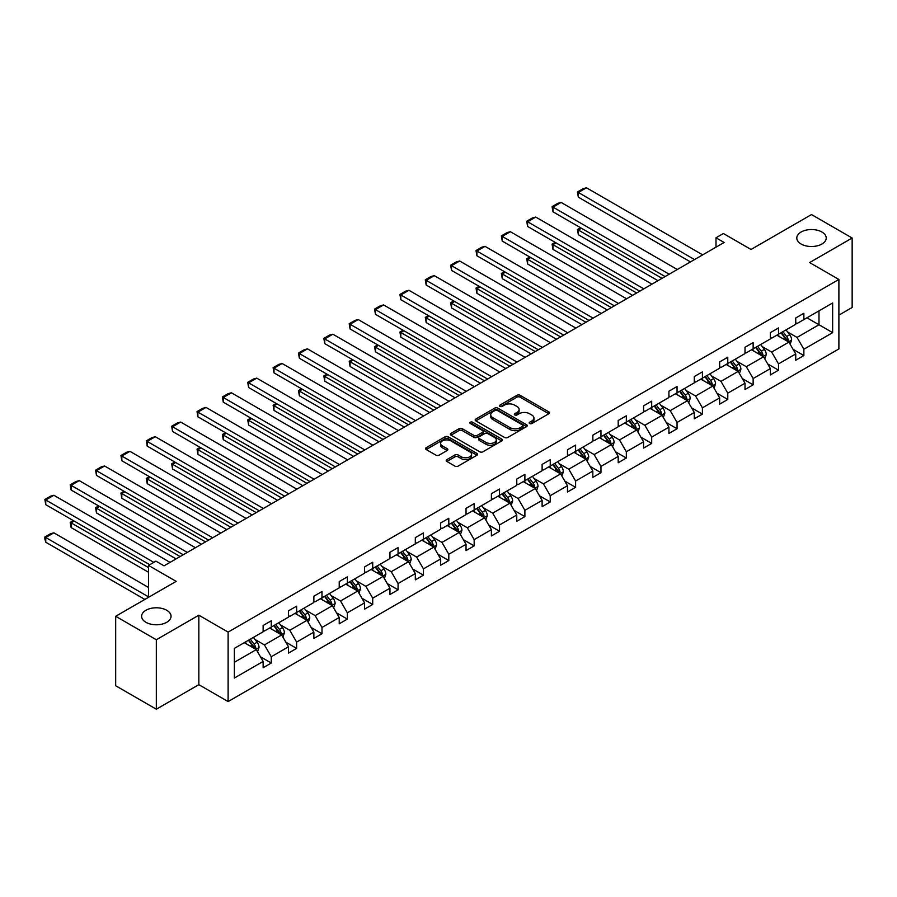 <?xml version="1.0" encoding="UTF-8"?>
<svg xmlns="http://www.w3.org/2000/svg" width="897" height="897" viewBox="0 0 897 897"><rect width="100%" height="100%" fill="white"/><g stroke="black" fill="none" stroke-linecap="round" stroke-linejoin="round"><path stroke-width="1.35" d="M166.73 610.285A14.711 8.499 0 0 0 150.696 608.435A14.711 8.499 0 0 0 141.614 616.284A14.711 8.499 0 0 0 145.919 622.294A14.711 8.499 0 0 0 161.953 624.133A14.711 8.499 0 0 0 171.047 616.284A14.711 8.499 0 0 0 166.73 610.285M821.91 232.02A14.711 8.499 0 0 0 805.876 230.17A14.711 8.499 0 0 0 796.794 238.019A14.711 8.499 0 0 0 801.099 244.029A14.711 8.499 0 0 0 817.133 245.868A14.711 8.499 0 0 0 826.215 238.019A14.711 8.499 0 0 0 821.91 232.02M529.645 423.519A1.581 0.908 0 0 0 531.876 423.519L548.841 413.73A2.254 1.301 0 0 0 549.502 412.811A2.254 1.301 0 0 0 548.841 411.891L520.114 395.308A2.254 1.301 0 0 0 516.919 395.308L499.965 405.096A1.581 0.908 0 0 0 499.506 405.736A1.581 0.908 0 0 0 499.965 406.386A1.581 0.908 0 0 0 502.197 406.386L504.394 405.119A7.221 4.171 0 0 1 514.609 405.119L516.997 406.498A7.221 4.171 0 0 1 519.116 409.447A7.221 4.171 0 0 1 516.997 412.396L514.811 413.663A1.581 0.908 0 0 0 514.34 414.313A1.581 0.908 0 0 0 514.811 414.952A1.581 0.908 0 0 0 517.042 414.952L519.228 413.685A7.221 4.171 0 0 1 529.443 413.685L531.843 415.064A7.221 4.171 0 0 1 533.95 418.013A7.221 4.171 0 0 1 531.843 420.962L529.645 422.229A1.581 0.908 0 0 0 529.185 422.879A1.581 0.908 0 0 0 529.645 423.519L529.645 422.229M838.897 315.127L852.15 307.48L852.15 238.019L811.505 214.562L751.024 249.478L723.386 233.523L715.997 237.783L715.997 247.18M156.325 709.213L198.842 684.669L198.842 615.207L156.325 639.752L156.325 709.213L115.679 685.745L115.679 616.284L176.16 581.368L148.521 565.413L148.521 597.324M156.325 639.752L115.679 616.284M446.863 459.612A2.254 1.301 0 0 0 446.201 460.531A2.254 1.301 0 0 0 446.863 461.462L454.925 466.115A2.254 1.301 0 0 0 458.12 466.115L476.946 455.239A2.254 1.301 0 0 0 477.608 454.319A2.254 1.301 0 0 0 476.946 453.4L448.22 436.817A2.254 1.301 0 0 0 445.035 436.817L426.198 447.681A2.254 1.301 0 0 0 425.537 448.601A2.254 1.301 0 0 0 426.198 449.532L435.931 455.149A2.254 1.301 0 0 0 439.126 455.149L447.188 450.496A2.254 1.301 0 0 0 447.85 449.576A2.254 1.301 0 0 0 447.188 448.646L442.356 445.865A6.032 3.487 0 0 1 440.584 443.398A6.032 3.487 0 0 1 444.318 440.18A6.032 3.487 0 0 1 450.899 440.932L469.804 451.853A6.032 3.487 0 0 1 471.575 454.319A6.032 3.487 0 0 1 467.842 457.537A6.032 3.487 0 0 1 461.271 456.786L458.12 454.958A2.254 1.301 0 0 0 454.925 454.958L446.863 459.612L446.863 461.462L454.925 456.842L454.925 454.958M148.521 565.413L155.921 561.141L164.05 565.839L724.126 242.482L715.997 237.783M198.842 615.207L228.107 632.105L838.897 279.46L838.897 348.922L228.107 701.566L228.107 632.105M852.15 238.019L809.632 262.563L838.897 279.46M504.551 437.456A2.254 1.301 0 0 0 507.747 437.456L526.573 426.591A2.254 1.301 0 0 0 527.234 425.66A2.254 1.301 0 0 0 526.573 424.741L497.846 408.157A2.254 1.301 0 0 0 494.662 408.157L475.825 419.034A2.254 1.301 0 0 0 475.163 419.953A2.254 1.301 0 0 0 475.825 420.872L504.551 437.456M470.959 423.866A1.581 0.908 0 0 1 472.562 424.09L472.562 422.207L501.759 439.07A2.254 1.301 0 0 1 502.421 439.99A2.254 1.301 0 0 1 501.759 440.909L482.934 451.785A2.254 1.301 0 0 1 479.738 451.785L451.012 435.202L459.073 430.582L459.073 428.699L451.012 433.352A2.254 1.301 0 0 0 450.35 434.283A2.254 1.301 0 0 0 451.012 435.202L451.012 433.352M459.073 430.582A2.254 1.301 0 0 1 462.269 430.582L462.269 428.699A2.254 1.301 0 0 0 459.073 428.699M462.269 428.699L473.919 435.426A2.254 1.301 0 0 0 477.103 435.426L482.451 432.343A2.254 1.301 0 0 0 483.113 431.423A2.254 1.301 0 0 0 482.451 430.504L470.32 423.496A1.581 0.908 0 0 1 469.86 422.857A1.581 0.908 0 0 1 470.835 422.016A1.581 0.908 0 0 1 472.562 422.207M234.364 648.385L263.135 631.78L263.135 625.489L271.264 620.791L271.264 627.081L288.498 617.136L288.498 610.846L296.627 606.148L296.627 612.438L313.86 602.492L313.86 596.202L321.989 591.504L321.989 597.794L339.223 587.849L339.223 581.559L347.352 576.861L347.352 583.151L364.586 573.205L364.586 566.915L372.715 562.217L372.715 568.507L389.948 558.562L389.948 552.272L398.077 547.585L398.077 553.864L415.311 543.918L415.311 537.628L423.44 532.941L423.44 539.232L440.674 529.275L440.674 522.985L448.803 518.298L448.803 524.588L466.036 514.631L466.036 508.341L474.165 503.654L474.165 509.945L491.399 499.988L491.399 493.709L499.528 489.011L499.528 495.301L516.762 485.355L516.762 479.065L524.891 474.367L524.891 480.657L542.124 470.712L542.124 464.422L550.242 459.724L550.242 466.014L567.476 456.068L567.476 449.778L575.605 445.08L575.605 451.37L592.839 441.425L592.839 435.135L600.968 430.437L600.968 436.727L618.201 426.781L618.201 420.491L626.33 415.793L626.33 422.083L643.564 412.138L643.564 405.848L651.693 401.161L651.693 407.44L668.927 397.494L668.927 391.204L677.056 386.517L677.056 392.808L694.289 382.851L694.289 376.561L702.418 371.874L702.418 378.164L719.652 368.207L719.652 361.917L727.781 357.23L727.781 363.52L745.015 353.564L745.015 347.274L753.144 342.587L753.144 348.877L770.377 338.92L770.377 332.641L778.506 327.943L778.506 334.233L795.74 324.288L795.74 317.998L803.869 313.3L803.869 319.59L832.64 302.973L832.64 332.641L803.869 349.247L803.869 355.537L795.74 360.235L795.74 353.945L778.506 363.89L778.506 370.181L770.377 374.879L770.377 368.589L753.144 378.534L753.144 384.824L745.015 389.522L745.015 383.232L727.781 393.178L727.781 399.468L719.652 404.155L719.652 397.876L702.418 407.821L702.418 414.111L694.289 418.798L694.289 412.508L677.056 422.465L677.056 428.755L668.927 433.442L668.927 427.151L651.693 437.108L651.693 443.398L643.564 448.085L643.564 441.795L626.33 451.752L626.33 458.042L618.201 462.729L618.201 456.438L600.968 466.395L600.968 472.674L592.839 477.372L592.839 471.082L575.605 481.027L575.605 487.318L567.476 492.016L567.476 485.726L550.242 495.671L550.242 501.961L542.124 506.659L542.124 500.369L524.891 510.315L524.891 516.605L516.762 521.303L516.762 515.013L499.528 524.958L499.528 531.248L491.399 535.946L491.399 529.656L474.165 539.602L474.165 545.892L466.036 550.59L466.036 544.3L448.803 554.245L448.803 560.535L440.674 565.222L440.674 558.943L423.44 568.889L423.44 575.179L415.311 579.866L415.311 573.575L398.077 583.532L398.077 589.822L389.948 594.509L389.948 588.219L372.715 598.176L372.715 604.466L364.586 609.153L364.586 602.862L347.352 612.819L347.352 619.098L339.223 623.796L339.223 617.506L321.989 627.463L321.989 633.742L313.86 638.44L313.86 632.15L296.627 642.095L296.627 648.385L288.498 653.083L288.498 646.793L271.264 656.739L271.264 663.029L263.135 667.727L263.135 661.437L234.364 678.054L234.364 648.385M269.638 628.023L281.669 634.964L264.436 644.921L255.028 639.483M264.436 644.921L271.264 656.739M281.669 634.964L288.498 646.793M263.135 630.277L264.436 631.028L271.264 627.081M295.001 613.38L307.032 620.32L289.798 630.277L280.391 624.839M289.798 630.277L296.627 642.095M307.032 620.32L313.86 632.15M288.498 615.634L289.798 616.385L296.627 612.438M320.364 598.736L332.395 605.677L315.161 615.634L305.754 610.195M315.161 615.634L321.989 627.463M332.395 605.677L339.223 617.506M313.86 600.99L315.161 601.741L321.989 597.794M345.726 584.093L357.757 591.033L340.524 600.99L331.116 595.552M340.524 600.99L347.352 612.819M357.757 591.033L364.586 602.862M339.223 586.346L340.524 587.098L347.352 583.151M371.089 569.449L383.12 576.401L365.886 586.346L356.479 580.908M365.886 586.346L372.715 598.176M383.12 576.401L389.948 588.219M364.586 571.703L365.886 572.454L372.715 568.507M396.452 554.806L408.483 561.757L391.249 571.703L381.842 566.265M391.249 571.703L398.077 583.532M408.483 561.757L415.311 573.575M389.948 557.059L391.249 557.811L398.077 553.864M421.814 540.162L433.845 547.114L416.612 557.059L407.204 551.633M416.612 557.059L423.44 568.889M433.845 547.114L440.674 558.943M415.311 542.416L416.612 543.167L423.44 539.232M447.177 525.519L459.208 532.47L441.974 542.416L432.567 536.989M441.974 542.416L448.803 554.245M459.208 532.47L466.036 544.3M440.674 527.772L441.974 528.524L448.803 524.588M472.54 510.875L484.571 517.827L467.337 527.772L457.93 522.346M467.337 527.772L474.165 539.602M484.571 517.827L491.399 529.656M466.036 513.129L467.337 513.88L474.165 509.945M497.902 496.243L509.933 503.183L492.7 513.129L483.281 507.702M492.7 513.129L499.528 524.958M509.933 503.183L516.762 515.013M491.399 498.485L492.7 499.237L499.528 495.301M523.265 481.599L535.296 488.54L518.062 498.485L508.644 493.058M518.062 498.485L524.891 510.315M535.296 488.54L542.124 500.369M516.762 483.853L518.062 484.604L524.891 480.657M548.616 466.956L560.647 473.896L543.425 483.853L534.007 478.415M543.425 483.853L550.242 495.671M560.647 473.896L567.476 485.726M542.124 469.209L543.425 469.961L550.242 466.014M573.979 452.312L586.01 459.253L568.776 469.209L559.369 463.771M568.776 469.209L575.605 481.027M586.01 459.253L592.839 471.082M567.476 454.566L568.776 455.317L575.605 451.37M599.342 437.669L611.373 444.609L594.139 454.566L584.732 449.128M594.139 454.566L600.968 466.395M611.373 444.609L618.201 456.438M592.839 439.922L594.139 440.674L600.968 436.727M624.704 423.025L636.735 429.977L619.502 439.922L610.095 434.484M619.502 439.922L626.33 451.752M636.735 429.977L643.564 441.795M618.201 425.279L619.502 426.03L626.33 422.083M650.067 408.382L662.098 415.333L644.865 425.279L635.457 419.841M644.865 425.279L651.693 437.108M662.098 415.333L668.927 427.151M643.564 410.635L644.865 411.387L651.693 407.44M675.43 393.738L687.461 400.69L670.227 410.635L660.82 405.209M670.227 410.635L677.056 422.465M687.461 400.69L694.289 412.508M668.927 395.992L670.227 396.743L677.056 392.808M700.792 379.095L712.823 386.046L695.59 395.992L686.183 390.565M695.59 395.992L702.418 407.821M712.823 386.046L719.652 397.876M694.289 381.348L695.59 382.1L702.418 378.164M726.155 364.451L738.186 371.403L720.953 381.348L711.545 375.921M720.953 381.348L727.781 393.178M738.186 371.403L745.015 383.232M719.652 366.705L720.953 367.456L727.781 363.52M751.518 349.819L763.549 356.759L746.315 366.705L736.908 361.278M746.315 366.705L753.144 378.534M763.549 356.759L770.377 368.589M745.015 352.061L746.315 352.813L753.144 348.877M776.88 335.175L788.912 342.116L771.678 352.061L762.271 346.634M771.678 352.061L778.506 363.89M788.912 342.116L795.74 353.945M770.377 337.429L771.678 338.169L778.506 334.233M806.952 317.807L818.983 324.748L797.041 337.429L787.622 331.991M797.041 337.429L803.869 349.247M832.64 332.641L818.983 324.748L818.983 310.855L832.64 302.973M198.842 684.669L228.107 701.566M795.74 322.785L797.041 323.537L803.869 319.59M234.364 662.278L256.307 649.607L244.276 642.667M256.307 649.607L263.135 661.437M793.049 349.303L803.869 355.537M767.697 363.935L778.506 370.181M742.335 378.579L753.144 384.824M716.972 393.222L727.781 399.468M691.609 407.866L702.418 414.111M666.247 422.509L677.056 428.755M640.884 437.153L651.693 443.398M615.521 451.796L626.33 458.042M590.159 466.44L600.968 472.674M564.796 481.084L575.605 487.318M539.433 495.727L550.242 501.961M514.071 510.359L524.891 516.605M488.708 525.003L499.528 531.248M463.357 539.646L474.165 545.892M437.994 554.29L448.803 560.535M412.631 568.933L423.44 575.179M387.269 583.577L398.077 589.822M361.906 598.221L372.715 604.466M336.543 612.864L347.352 619.098M311.181 627.508L321.989 633.742M285.818 642.151L296.627 648.385M260.455 656.795L271.264 663.029M530.273 423.743L531.843 422.846A7.221 4.171 0 0 0 533.95 419.897L533.95 418.013M519.116 409.447L519.116 411.331A7.221 4.171 0 0 1 516.997 414.279L515.439 415.176M548.807 413.752L520.114 397.18A2.254 1.301 0 0 0 516.919 397.18L500.593 406.61M526.539 426.602L497.846 410.041A2.254 1.301 0 0 0 494.662 410.041L475.858 420.895M522.581 426.31A1.581 0.908 0 0 0 523.052 425.66A1.581 0.908 0 0 0 522.581 425.021L497.375 410.467A1.581 0.908 0 0 0 495.133 410.467L492.823 411.801A7.221 4.171 0 0 0 490.704 414.75A7.221 4.171 0 0 0 492.823 417.699L510.057 427.645A7.221 4.171 0 0 0 520.271 427.645L522.581 426.31L522.581 428.183A1.581 0.908 0 0 0 523.052 427.544L523.052 425.66M490.704 414.75L490.704 416.623A7.221 4.171 0 0 0 492.823 419.572L492.823 417.699M522.581 428.183L520.271 429.517A7.221 4.171 0 0 1 510.057 429.517L492.823 419.572M462.269 430.582L473.919 437.31A2.254 1.301 0 0 0 477.103 437.31L482.451 434.215A2.254 1.301 0 0 0 483.113 433.296L483.113 431.423M472.562 424.09L501.726 440.932M486.006 442.412A6.032 3.487 0 0 0 492.576 443.163A6.032 3.487 0 0 0 496.31 439.945A6.032 3.487 0 0 0 494.539 437.478L487.878 433.632A2.254 1.301 0 0 0 484.683 433.632L479.334 436.716A2.254 1.301 0 0 0 478.673 437.646A2.254 1.301 0 0 0 479.334 438.566L486.006 442.412L486.006 444.284A6.032 3.487 0 0 0 492.576 445.047A6.032 3.487 0 0 0 496.31 441.817L496.31 439.945M478.673 437.646L478.673 439.519A2.254 1.301 0 0 0 479.334 440.438L479.334 438.566M486.006 444.284L479.334 440.438M471.575 454.319L471.575 456.192A6.032 3.487 0 0 1 467.842 459.41A6.032 3.487 0 0 1 461.271 458.659L458.12 456.842A2.254 1.301 0 0 0 454.925 456.842M440.584 443.398L440.584 445.282A6.032 3.487 0 0 0 442.356 447.738L442.356 445.865M447.155 450.507L442.356 447.738M476.946 453.4L476.946 455.239L448.22 438.689A2.254 1.301 0 0 0 445.035 438.689L426.232 449.543M790.145 344.257L791.636 339.941A6.088 3.521 -120 0 0 789.696 334.749L786.041 329.883M779.493 336.689L777.912 334.57M662.02 278.339L578.341 230.024L578.341 234.722L657.949 280.683M788.003 341.6L788.351 340.198A6.088 3.521 -120 0 0 786.602 336.532L782.958 331.666M781.433 332.54L785.447 337.9A3.106 1.794 60 0 1 786.007 338.853L788.351 340.198M781.007 332.787L784.651 337.664A6.088 3.521 60 0 1 786.176 340.535M581.435 228.242L578.341 230.024L577.444 229.509L580.538 227.726M578.341 234.722L577.444 229.509M694.536 259.569L578.341 192.485L578.341 197.172L690.466 261.913M702.665 254.871L586.47 187.787L578.341 192.485L577.444 191.969L583.14 188.684L586.47 187.787M578.341 197.172L577.444 191.969M764.782 358.901L766.273 354.584A6.088 3.521 -120 0 0 764.334 349.393L760.678 344.515M754.142 351.321L752.549 349.213M636.657 292.983L552.978 244.668L552.978 249.366L632.587 295.326M762.652 356.244L762.988 354.842A6.088 3.521 -120 0 0 761.239 351.175L757.595 346.309M756.07 347.184L760.084 352.543A3.106 1.794 60 0 1 760.645 353.485L762.988 354.842M755.644 347.431L759.288 352.308A6.088 3.521 60 0 1 760.813 355.178M556.073 242.885L552.978 244.668L552.081 244.152L555.176 242.369M552.978 249.366L552.081 244.152M739.42 373.544L740.911 369.228A6.088 3.521 -120 0 0 738.971 364.036L735.316 359.159M728.779 365.965L727.187 363.857M611.294 307.626L527.615 259.311L527.615 264.01L607.224 309.97M737.289 370.887L737.626 369.486A6.088 3.521 -120 0 0 735.888 365.819L732.232 360.942M730.707 361.827L734.721 367.187A3.106 1.794 60 0 1 735.282 368.129L737.626 369.486M730.281 362.074L733.937 366.94A6.088 3.521 60 0 1 735.45 369.822M530.71 257.529L527.615 259.311L526.718 258.796L529.813 257.013M527.615 264.01L526.718 258.796M669.173 274.202L552.978 207.129L552.978 211.815L665.103 276.556M677.302 269.515L561.107 202.43L552.978 207.129L552.081 206.613L557.777 203.327L561.107 202.43M552.978 211.815L552.081 206.613M643.811 288.845L527.615 221.772L527.615 226.459L639.74 291.2M651.94 284.158L535.744 217.074L527.615 221.772L526.718 221.245L532.414 217.96L535.744 217.074M527.615 226.459L526.718 221.245M714.057 388.188L715.548 383.871A6.088 3.521 -120 0 0 713.608 378.68L709.964 373.802M703.416 380.608L701.835 378.5M585.932 322.27L502.253 273.955L502.253 278.653L581.873 324.613M711.926 385.519L712.263 384.129A6.088 3.521 -120 0 0 710.525 380.463L706.87 375.585M705.345 376.471L709.359 381.83A3.106 1.794 60 0 1 709.919 382.772L712.263 384.129M704.919 376.718L708.574 381.584A6.088 3.521 60 0 1 710.088 384.465M505.347 272.172L502.253 273.955L501.367 273.439L504.45 271.656M502.253 278.653L501.367 273.439M618.448 303.489L502.253 236.404L502.253 241.102L614.389 305.843M626.577 298.802L510.382 231.718L502.253 236.404L501.367 235.889L507.052 232.603L510.382 231.718M502.253 241.102L501.367 235.889M688.694 402.831L690.197 398.503A6.088 3.521 -120 0 0 688.246 393.323L684.602 388.446M678.054 395.252L676.473 393.144M560.569 336.902L476.89 288.599L476.89 293.285L556.51 339.257M686.564 400.163L686.9 398.773A6.088 3.521 -120 0 0 685.162 395.106L681.507 390.229M679.982 391.114L683.996 396.474A3.106 1.794 60 0 1 684.568 397.416L686.9 398.773M679.556 391.361L683.211 396.227A6.088 3.521 60 0 1 684.725 399.109M479.985 286.816L476.89 288.599L476.004 288.083L479.088 286.3M476.89 293.285L476.004 288.083M593.085 318.132L476.89 251.048L476.89 255.746L589.026 320.476M601.214 313.445L485.019 246.361L476.89 251.048L476.004 250.532L481.689 247.247L485.019 246.361M476.89 255.746L476.004 250.532M663.332 417.464L664.834 413.147A6.088 3.521 -120 0 0 662.883 407.967L659.239 403.089M652.691 409.895L651.11 407.787M535.206 351.546L451.527 303.242L451.527 307.929L531.147 353.9M661.201 414.806L661.538 413.416A6.088 3.521 -120 0 0 659.8 409.75L656.144 404.872M654.619 405.758L658.633 411.118A3.106 1.794 60 0 1 659.205 412.059L661.538 413.416M654.193 406.005L657.849 410.871A6.088 3.521 60 0 1 659.362 413.752M454.622 301.459L451.527 303.242L450.642 302.726L453.725 300.943M451.527 307.929L450.642 302.726M567.723 332.776L451.527 265.691L451.527 270.389L563.664 335.119M575.852 328.089L459.656 261.005L451.527 265.691L450.642 265.176L456.326 261.89L459.656 261.005M451.527 270.389L450.642 265.176M637.969 432.107L639.471 427.791A6.088 3.521 -120 0 0 637.52 422.61L633.876 417.733M627.328 424.539L625.747 422.431M509.844 366.189L426.165 317.886L426.165 322.572L505.785 368.544M635.838 429.45L636.175 428.048A6.088 3.521 -120 0 0 634.437 424.393L630.782 419.516M629.257 420.401L633.271 425.761A3.106 1.794 60 0 1 633.843 426.703L636.175 428.048M628.831 420.648L632.486 425.514A6.088 3.521 60 0 1 634 428.396M429.259 316.103L426.165 317.886L425.279 317.37L428.362 315.587M426.165 322.572L425.279 317.37M542.36 347.419L426.165 280.335L426.165 285.033L538.301 349.763M550.489 342.721L434.294 275.648L426.165 280.335L425.279 279.819L430.964 276.534L434.294 275.648M426.165 285.033L425.279 279.819M612.606 446.751L614.109 442.434A6.088 3.521 -120 0 0 612.158 437.243L608.514 432.376M601.965 439.182L600.385 437.063M484.481 380.833L400.813 332.529L400.813 337.216L480.422 383.176M610.476 444.093L610.812 442.692A6.088 3.521 -120 0 0 609.074 439.037L605.419 434.159M603.894 435.045L607.919 440.405A3.106 1.794 60 0 1 608.48 441.346L610.812 442.692M603.468 435.28L607.123 440.158A6.088 3.521 60 0 1 608.637 443.04M403.897 330.735L400.813 332.529L399.916 332.013L403 330.219M400.813 337.216L399.916 332.013M516.997 362.063L400.813 294.978L400.813 299.676L512.938 364.406M525.126 357.365L408.942 290.28L400.813 294.978L399.916 294.463L405.601 291.177L408.942 290.28M400.813 299.676L399.916 294.463M587.255 461.394L588.746 457.078A6.088 3.521 -120 0 0 586.795 451.886L583.151 447.02M576.603 453.826L575.022 451.707M459.118 395.476L375.451 347.161L375.451 351.859L455.059 397.82M585.113 458.737L585.461 457.335A6.088 3.521 -120 0 0 583.712 453.669L580.056 448.803M578.531 449.677L582.557 455.048A3.106 1.794 60 0 1 583.117 455.99L585.461 457.335M578.105 449.924L581.761 454.801A6.088 3.521 60 0 1 583.274 457.672M378.534 345.379L375.451 347.161L374.554 346.646L377.637 344.863M375.451 351.859L374.554 346.646M491.634 376.706L375.451 309.622L375.451 314.32L487.576 379.05M499.764 372.008L383.58 304.924L375.451 309.622L374.554 309.106L380.238 305.821L383.58 304.924M375.451 314.32L374.554 309.106M561.892 476.038L563.383 471.721A6.088 3.521 -120 0 0 561.444 466.53L557.788 461.663M551.24 468.469L549.659 466.35M433.767 410.12L350.088 361.805L350.088 366.503L429.697 412.463M559.75 473.381L560.098 471.979A6.088 3.521 -120 0 0 558.349 468.312L554.705 463.446M553.169 464.321L557.194 469.692A3.106 1.794 60 0 1 557.755 470.633L560.098 471.979M552.754 464.568L556.398 469.445A6.088 3.521 60 0 1 557.912 472.315M353.171 360.022L350.088 361.805L349.191 361.289L352.286 359.506M350.088 366.503L349.191 361.289M466.283 391.35L350.088 324.266L350.088 328.952L462.213 393.693M474.401 386.652L358.217 319.567L350.088 324.266L349.191 323.75L354.876 320.464L358.217 319.567M350.088 328.952L349.191 323.75M536.529 490.681L538.021 486.365A6.088 3.521 -120 0 0 536.081 481.173L532.426 476.307M525.877 483.113L524.297 480.994M408.404 424.763L324.725 376.448L324.725 381.147L404.334 427.107M534.388 488.024L534.735 486.623A6.088 3.521 -120 0 0 532.986 482.956L529.342 478.09M527.817 478.964L531.831 484.335A3.106 1.794 60 0 1 532.392 485.277L534.735 486.623M527.391 479.211L531.035 484.088A6.088 3.521 60 0 1 532.56 486.959M327.809 374.666L324.725 376.448L323.828 375.933L326.923 374.15M324.725 381.147L323.828 375.933M440.92 405.993L324.725 338.909L324.725 343.596L436.85 408.337M449.049 401.295L332.854 334.211L324.725 338.909L323.828 338.393L329.524 335.108L332.854 334.211M324.725 343.596L323.828 338.393M511.167 505.325L512.658 501.008A6.088 3.521 -120 0 0 510.718 495.817L507.063 490.951M500.515 497.757L498.934 495.637M383.041 439.407L299.363 391.092L299.363 395.79L378.971 441.75M509.025 502.668L509.373 501.266A6.088 3.521 -120 0 0 507.624 497.6L503.979 492.733M502.455 493.608L506.469 498.967A3.106 1.794 60 0 1 507.029 499.921L509.373 501.266M502.028 493.855L505.673 498.732A6.088 3.521 60 0 1 507.197 501.602M302.446 389.309L299.363 391.092L298.466 390.576L301.56 388.793M299.363 395.79L298.466 390.576M415.558 420.637L299.363 353.553L299.363 358.239L411.488 422.98M423.687 415.939L307.492 348.855L299.363 353.553L298.466 353.037L304.161 349.752L307.492 348.855M299.363 358.239L298.466 353.037M485.804 519.968L487.295 515.652A6.088 3.521 -120 0 0 485.355 510.46L481.7 505.583M475.152 512.389L473.571 510.281M357.679 454.05L274 405.736L274 410.434L353.609 456.394M483.662 517.311L484.01 515.91A6.088 3.521 -120 0 0 482.261 512.243L478.617 507.377M477.092 508.251L481.106 513.611A3.106 1.794 60 0 1 481.667 514.553L484.01 515.91M476.666 508.498L480.31 513.376A6.088 3.521 60 0 1 481.835 516.246M277.095 403.953L274 405.736L273.103 405.22L276.198 403.437M274 410.434L273.103 405.22M390.195 435.269L274 368.196L274 372.883L386.125 437.624M398.324 430.582L282.129 363.498L274 368.196L273.103 367.68L278.799 364.395L282.129 363.498M274 372.883L273.103 367.68M460.441 534.612L461.933 530.295A6.088 3.521 -120 0 0 459.993 525.104L456.338 520.226M449.801 527.032L448.208 524.924M332.316 468.694L248.637 420.379L248.637 425.077L328.246 471.037M458.311 531.955L458.647 530.553A6.088 3.521 -120 0 0 456.898 526.887L453.254 522.009M451.729 522.895L455.743 528.255A3.106 1.794 60 0 1 456.304 529.196L458.647 530.553M451.303 523.142L454.947 528.008A6.088 3.521 60 0 1 456.472 530.889M251.732 418.596L248.637 420.379L247.74 419.863L250.835 418.08M248.637 425.077L247.74 419.863M364.832 449.913L248.637 382.828L248.637 387.526L360.762 452.267M372.961 445.226L256.766 378.142L248.637 382.828L247.74 382.313L253.436 379.027L256.766 378.142M248.637 387.526L247.74 382.313M435.079 549.256L436.57 544.939A6.088 3.521 -120 0 0 434.63 539.747L430.975 534.87M424.438 541.676L422.846 539.568M306.953 483.337L223.275 435.023L223.275 439.709L302.883 485.681M432.948 546.587L433.285 545.197A6.088 3.521 -120 0 0 431.547 541.53L427.891 536.653M426.367 537.538L430.381 542.898A3.106 1.794 60 0 1 430.941 543.84L433.285 545.197M425.94 537.785L429.596 542.651A6.088 3.521 60 0 1 431.109 545.533M226.369 433.24L223.275 435.023L222.378 434.507L225.472 432.724M223.275 439.709L222.378 434.507M339.47 464.556L223.275 397.472L223.275 402.17L335.4 466.911M347.599 459.869L231.404 392.785L223.275 397.472L222.378 396.956L228.073 393.671L231.404 392.785M223.275 402.17L222.378 396.956M409.716 563.899L411.207 559.571A6.088 3.521 -120 0 0 409.267 554.391L405.623 549.513M399.075 556.319L397.494 554.211M281.591 497.97L197.912 449.666L197.912 454.353L277.532 500.324M407.586 561.23L407.922 559.84A6.088 3.521 -120 0 0 406.184 556.174L402.529 551.296M401.004 552.182L405.018 557.542A3.106 1.794 60 0 1 405.579 558.483L407.922 559.84M400.578 552.429L404.233 557.295A6.088 3.521 60 0 1 405.747 560.177M201.006 447.883L197.912 449.666L197.026 449.15L200.109 447.368M197.912 454.353L197.026 449.15M314.107 479.2L197.912 412.115L197.912 416.813L310.048 481.543M322.236 474.513L206.041 407.429L197.912 412.115L197.026 411.6L202.711 408.314L206.041 407.429M197.912 416.813L197.026 411.6M384.353 578.531L385.856 574.215A6.088 3.521 -120 0 0 383.905 569.034L380.261 564.157M373.713 570.963L372.132 568.855M256.228 512.613L172.549 464.31L172.549 468.996L252.169 514.968M382.223 575.874L382.559 574.484A6.088 3.521 -120 0 0 380.821 570.817L377.166 565.94M375.641 566.826L379.655 572.185A3.106 1.794 60 0 1 380.227 573.127L382.559 574.484M375.215 567.072L378.87 571.938A6.088 3.521 60 0 1 380.384 574.82M175.644 462.527L172.549 464.31L171.663 463.794L174.747 462.011M172.549 468.996L171.663 463.794M288.744 493.843L172.549 426.759L172.549 431.457L284.685 496.187M296.873 489.157L180.678 422.072L172.549 426.759L171.663 426.243L177.348 422.958L180.678 422.072M172.549 431.457L171.663 426.243M358.991 593.175L360.493 588.858A6.088 3.521 -120 0 0 358.542 583.678L354.898 578.8M348.35 585.606L346.769 583.499M230.865 527.257L147.186 478.953L147.186 483.64L226.806 529.611M356.86 590.518L357.197 589.116A6.088 3.521 -120 0 0 355.459 585.461L351.803 580.583M350.279 581.469L354.293 586.829A3.106 1.794 60 0 1 354.864 587.77L357.197 589.116M349.852 581.704L353.508 586.582A6.088 3.521 60 0 1 355.021 589.464M150.281 477.17L147.186 478.953L146.301 478.437L149.384 476.655M147.186 483.64L146.301 478.437M263.382 508.487L147.186 441.402L147.186 446.101L259.323 510.83M271.511 503.789L155.316 436.716L147.186 441.402L146.301 440.887L151.985 437.601L155.316 436.716M147.186 446.101L146.301 440.887M333.628 607.818L335.13 603.502A6.088 3.521 -120 0 0 333.179 598.31L329.535 593.444M322.987 600.25L321.406 598.131M205.503 541.9L121.824 493.597L121.824 498.284L201.444 544.244M331.498 605.161L331.834 603.759A6.088 3.521 -120 0 0 330.096 600.093L326.441 595.227M324.916 596.113L328.93 601.472A3.106 1.794 60 0 1 329.502 602.414L331.834 603.759M324.49 596.348L328.145 601.225A6.088 3.521 60 0 1 329.659 604.107M124.918 491.803L121.824 493.597L120.938 493.07L124.021 491.287M121.824 498.284L120.938 493.07M238.019 523.13L121.824 456.046L121.824 460.744L233.96 525.474M246.148 518.432L129.953 451.348L121.824 456.046L120.938 455.53L126.623 452.245L129.953 451.348M121.824 460.744L120.938 455.53M308.265 622.462L309.768 618.145A6.088 3.521 -120 0 0 307.817 612.954L304.173 608.088M297.625 614.894L296.044 612.774M180.14 556.544L96.472 508.229L96.472 512.927L176.081 558.887M306.135 619.805L306.471 618.403A6.088 3.521 -120 0 0 304.733 614.737L301.078 609.87M299.553 610.745L303.578 616.116A3.106 1.794 60 0 1 304.139 617.058L306.471 618.403M299.127 610.992L302.782 615.869A6.088 3.521 60 0 1 304.296 618.739M99.556 506.446L96.472 508.229L95.575 507.713L98.659 505.93M96.472 512.927L95.575 507.713M212.656 537.774L96.472 470.69L96.472 475.376L208.597 540.117M220.785 533.076L104.601 465.992L96.472 470.69L95.575 470.174L101.26 466.889L104.601 465.992M96.472 475.376L95.575 470.174M282.914 637.105L284.405 632.789A6.088 3.521 -120 0 0 282.454 627.597L278.81 622.731M272.262 629.537L270.681 627.418M148.521 567.577L71.11 522.873L71.11 527.571L148.521 572.264M280.772 634.448L281.12 633.047A6.088 3.521 -120 0 0 279.371 629.38L275.715 624.514M274.19 625.388L278.216 630.759A3.106 1.794 60 0 1 278.776 631.701L281.12 633.047M273.764 625.635L277.42 630.513A6.088 3.521 60 0 1 278.933 633.383M74.193 521.09L71.11 522.873L70.213 522.357L73.296 520.574M71.11 527.571L70.213 522.357M187.294 552.417L71.11 485.333L71.11 490.02L183.235 554.761M195.423 547.719L79.239 480.635L71.11 485.333L70.213 484.817L75.897 481.532L79.239 480.635M71.11 490.02L70.213 484.817M257.551 651.749L259.042 647.432A6.088 3.521 -120 0 0 257.103 642.241L253.447 637.375M148.521 596.864L45.747 537.516L53.876 532.829L148.521 587.468M246.899 644.181L245.318 642.061M45.747 542.214L44.85 538.884L44.85 537L45.747 537.516L45.747 542.214L144.865 599.443M255.41 649.092L255.757 647.69A6.088 3.521 -120 0 0 254.008 644.024L250.364 639.157M248.828 640.032L252.853 645.403A3.106 1.794 60 0 1 253.414 646.345L255.757 647.69M248.413 640.279L252.057 645.156A6.088 3.521 60 0 1 253.571 648.026M44.85 537L50.535 533.715L53.876 532.829M153.813 562.363L45.747 499.977L45.747 504.663L149.743 564.706M170.06 562.363L53.876 495.279L45.747 499.977L44.85 499.461L50.535 496.176L53.876 495.279M45.747 504.663L44.85 499.461M531.843 422.846L531.843 420.962M514.811 414.952L514.811 413.663M516.997 414.279L516.997 412.396M499.965 406.386L499.965 405.096M516.919 397.18L516.919 395.308M520.114 397.18L520.114 395.308M548.841 413.73L548.841 411.891M475.825 420.872L475.825 419.034M494.662 410.041L494.662 408.157M497.846 410.041L497.846 408.157M526.573 426.591L526.573 424.741M510.057 429.517L510.057 427.645M520.271 429.517L520.271 427.645M473.919 437.31L473.919 435.426M477.103 437.31L477.103 435.426M482.451 434.215L482.451 432.343M501.759 440.909L501.759 439.07M458.12 456.842L458.12 454.958M461.271 458.659L461.271 456.786M447.188 450.496L447.188 448.646M426.198 449.532L426.198 447.681M445.035 438.689L445.035 436.817M448.22 438.689L448.22 436.817M788.474 341.858L791.603 340.053M786.602 336.532L789.696 334.749M782.924 338.662L784.651 337.664M763.112 356.501L766.24 354.696M761.239 351.175L764.334 349.393M757.561 353.306L759.288 352.308M737.749 371.145L740.877 369.34M735.888 365.819L738.971 364.036M732.199 367.949L733.937 366.94M712.386 385.788L715.514 383.983M710.525 380.463L713.608 378.68M706.836 382.593L708.574 381.584M687.024 400.432L690.152 398.627M685.162 395.106L688.246 393.323M681.473 397.225L683.211 396.227M661.661 415.076L664.789 413.27M659.8 409.75L662.883 407.967M656.111 411.869L657.849 410.871M636.298 429.719L639.426 427.914M634.437 424.393L637.52 422.61M630.748 426.512L632.486 425.514M610.935 444.363L614.064 442.557M609.074 439.037L612.158 437.243M605.385 441.156L607.123 440.158M585.573 459.006L588.701 457.201M583.712 453.669L586.795 451.886M580.023 455.799L581.761 454.801M560.21 473.65L563.338 471.844M558.349 468.312L561.444 466.53M554.671 470.443L556.398 469.445M534.847 488.293L537.987 486.477M532.986 482.956L536.081 481.173M529.308 485.086L531.035 484.088M509.485 502.925L512.624 501.12M507.624 497.6L510.718 495.817M503.946 499.73L505.673 498.732M484.133 517.569L487.262 515.764M482.261 512.243L485.355 510.46M478.583 514.373L480.31 513.376M458.771 532.213L461.899 530.407M456.898 526.887L459.993 525.104M453.22 529.017L454.947 528.008M433.408 546.856L436.536 545.051M431.547 541.53L434.63 539.747M427.858 543.66L429.596 542.651M408.045 561.5L411.174 559.694M406.184 556.174L409.267 554.391M402.495 558.293L404.233 557.295M382.683 576.143L385.811 574.338M380.821 570.817L383.905 569.034M377.132 572.936L378.87 571.938M357.32 590.787L360.448 588.981M355.459 585.461L358.542 583.678M351.77 587.58L353.508 586.582M331.957 605.43L335.086 603.625M330.096 600.093L333.179 598.31M326.407 602.223L328.145 601.225M306.595 620.074L309.723 618.268M304.733 614.737L307.817 612.954M301.044 616.867L302.782 615.869M281.232 634.717L284.36 632.901M279.371 629.38L282.454 627.597M275.682 631.51L277.42 630.513M255.869 649.361L258.998 647.544M254.008 644.024L257.103 642.241M250.33 646.154L252.057 645.156"/></g></svg>

